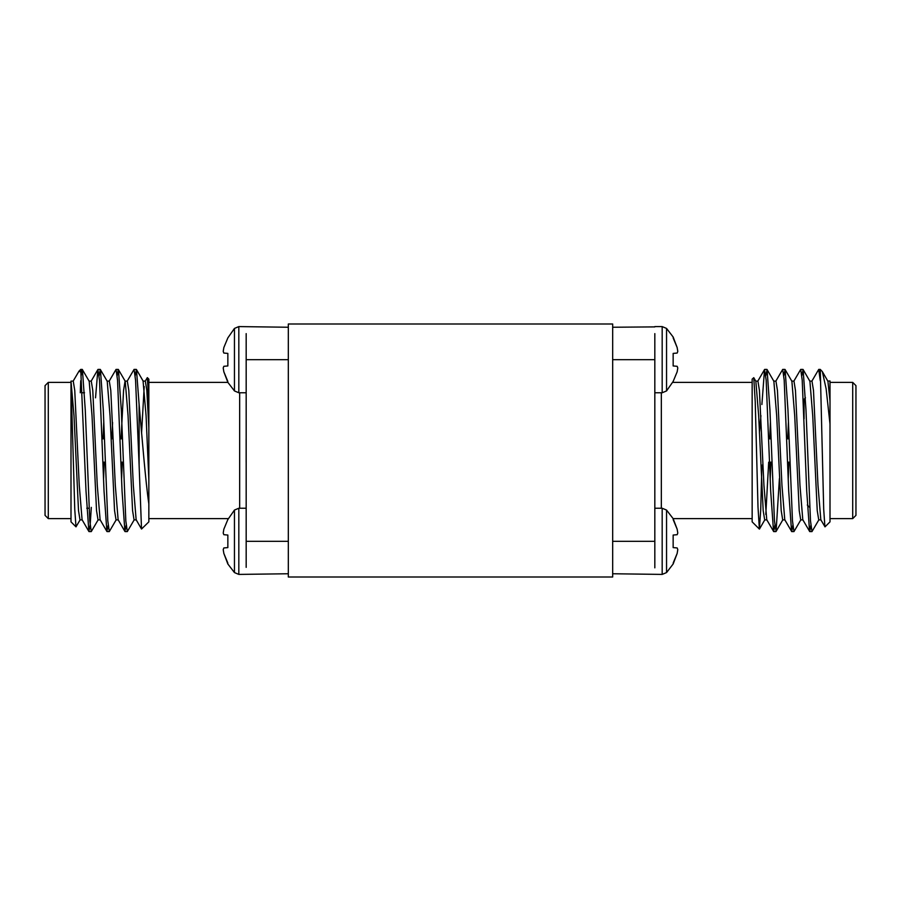 <?xml version="1.0" encoding="UTF-8"?>
<svg xmlns="http://www.w3.org/2000/svg" width="901" height="901" viewBox="0 0 901 901"><rect width="100%" height="100%" fill="white"/><g stroke="black" fill="none" stroke-linecap="round" stroke-linejoin="round"><path stroke-width="1.35" d="M612.68 577L288.32 577L288.32 324L612.68 324L612.68 577M246.176 567.371L246.176 333.618M246.176 366.358L246.176 359.679L288.32 359.679M223.842 353.057L223.211 351.401L223.842 347.549L227.852 337.898L223.842 347.549L223.211 351.401L223.842 353.057L227.852 353.406L227.852 365.952L223.842 366.302L223.211 367.957L223.842 371.809L227.852 382.351L234.451 390.933L238.821 392.768L246.176 392.768M234.451 390.933L234.451 328.426L227.852 337.898M223.842 371.809L227.852 381.461L223.842 371.809L223.211 367.957L223.842 366.302L223.211 367.957M246.176 564.443L246.176 563.102M246.176 541.321L246.176 534.653M223.842 534.698L223.211 533.043L223.842 529.191L227.852 519.539L223.842 529.191L223.211 533.043L223.842 534.698L227.852 535.048L227.852 547.594L223.842 547.943L223.211 549.599L223.842 553.451L227.852 563.992L234.451 572.574L238.821 574.41L288.32 573.757M234.451 572.574L234.451 510.067L227.852 519.539M223.842 553.451L227.852 563.102L223.842 553.451L223.211 549.599L223.842 547.943L223.211 549.599M238.821 392.768L238.821 326.59L234.451 328.426L238.821 326.59L288.32 327.243M80.73 372.147L79.029 371.111L80.73 369.41L86.012 491.045L88.872 531.455L82.081 519.731L79.254 485.188L74.749 390.415L73.251 381.112L70.999 381.112L74.006 415.811L78.511 510.585L80.009 519.888L82.261 519.888M81.135 375.762L82.261 369.41L89.199 381.269L92.026 415.811L96.531 510.585L98.029 519.888L100.281 519.888M103.041 438.821L103.75 422.456M99.155 375.762L100.281 369.41L107.219 381.269L110.046 415.811L114.551 510.585L116.049 519.888L118.301 519.888M121.061 438.821L123.561 390.415L125.059 381.112L127.311 381.112L128.809 390.415L133.314 485.188L136.141 519.731L141.525 529.033L139.114 465.096L139.114 404.538C141.975 436.399 145.59 482.012 148.845 503.884L148.845 521.859L141.525 529.033M117.175 375.762L118.301 369.41L125.239 381.269L128.066 415.811L132.571 510.585L134.069 519.888L136.321 519.888M138.146 438.821L139.114 438.821L139.114 438.01M148.845 401.733L147.336 377.632L148.845 379.141L148.845 427.603L146.829 390.415L145.331 381.112L143.079 381.112L146.086 415.811L148.845 479.647L148.845 503.884M82.408 369.545L85.268 409.955L89.773 520.722L91.271 531.59L98.209 519.731M100.428 369.545L103.288 409.955L107.793 520.71L109.291 531.59L116.229 519.731M118.448 369.545L121.308 409.955L125.813 520.722L127.311 531.59L134.249 519.731M135.195 375.762L136.468 369.545L139.114 404.538M70.999 381.112L74.76 509.504L75.988 526.848L80.189 519.731M80.279 392.768L80.73 380.684M79.029 371.111L73.071 381.269M88.872 531.455L90.123 525.452L91.316 507.376M95.529 397.825L97.882 369.545L99.527 380.278L104.032 491.045L106.892 531.455L108.165 525.238M111.972 438.821L112.58 422.456M109.111 381.269L116.049 369.41L117.547 380.278L122.052 491.045L124.912 531.455L126.185 525.238M127.131 381.269L134.069 369.41L135.567 380.278L139.114 465.096M147.336 377.632L145.151 381.269M89.019 381.112L91.271 381.112L92.769 390.415L97.274 485.188L100.101 519.731L106.892 531.455M103.57 478.544L104.279 462.179M107.039 381.112L109.291 381.112L110.789 390.415L115.294 485.188L118.121 519.731L124.912 531.455M121.59 478.544L122.299 462.179M141.581 433.009L144.205 386.54M148.845 427.603L148.845 479.647M48.294 382.384L48.294 518.616L45.05 515.372L45.05 385.628L48.294 382.384L70.999 382.384L70.999 521.859L75.988 526.848M84.525 392.768L82.273 392.768M246.153 438.821L246.153 462.179M148.845 518.616L227.874 518.616M122.378 438.821L120.126 438.821M104.358 438.821L102.106 438.821M612.68 327.243L654.836 326.894M654.824 567.844L654.824 333.618M673.148 563.102L677.158 553.451L677.789 549.599L677.158 553.451L673.148 563.992L666.549 572.574L662.179 574.41L612.68 573.757M654.824 336.557L654.824 337.898M654.824 359.679L654.824 366.347M677.789 367.957L677.158 371.809L677.789 367.957L677.158 366.302L673.148 365.952L673.148 353.406L677.158 353.057L677.789 351.401L677.158 347.549L673.148 337.008L666.549 328.426L662.179 326.59L654.836 326.59M673.148 337.898L677.158 347.549L677.789 351.401M677.158 371.809L673.148 381.461L677.158 371.809M666.549 390.933L662.179 392.768L662.179 326.59L666.549 328.426L666.549 390.933L673.148 381.461M662.179 392.768L654.824 392.768M654.824 534.642L654.824 541.321L612.68 541.321M677.789 549.599L677.158 547.943L673.148 547.594L673.148 535.048L677.158 534.698L677.789 533.043L677.158 529.191L673.148 518.649L666.549 510.067L662.179 508.232L654.847 508.232M673.148 519.539L677.158 529.191L677.789 533.043M677.158 547.943L673.148 547.594M666.549 572.574L666.549 510.067M824.911 526.815L823.705 509.29L820.27 369.41L822.343 371.617L826.138 388.838L830.001 424.056L830.001 521.859L825.012 526.848L820.811 519.731L817.984 485.188L813.479 390.415L811.981 381.112L809.729 381.112M810.855 525.238L809.729 531.59L802.791 519.731L799.964 485.188L795.459 390.415L793.961 381.112L791.709 381.112M788.949 462.179L788.24 478.544M792.835 525.238L791.709 531.59L784.771 519.731L781.944 485.188L777.439 390.415L775.941 381.112L773.689 381.112M770.929 462.179L770.22 478.544M774.815 525.238L773.689 531.59L766.751 519.731L763.924 485.188L759.419 390.415L757.921 381.112L755.669 381.112M760.917 415.609L759.419 433.009M820.27 380.684L818.739 369.41L811.801 381.269M809.582 531.455L806.722 491.045L802.217 380.29L800.719 369.41L793.781 381.269M791.562 531.455L788.702 491.045L784.197 380.278L782.699 369.41L775.761 381.269M773.542 531.455L770.682 491.045L766.177 380.278L764.532 369.545L761.886 404.538M827.749 381.112L830.001 380.965L830.001 400.99L827.929 381.269L822.343 371.617M820.27 372.147L819.865 375.762M818.919 519.731L811.981 531.59L810.483 520.722L805.978 409.955L803.118 369.545L801.845 375.762M800.899 519.731L793.961 531.59L792.463 520.71L787.958 409.955L785.098 369.545L783.825 375.762M779.41 478.544L776.088 531.455L774.443 520.722L769.938 409.955L767.078 369.545L765.805 375.762M759.374 529.078L752.155 521.859L752.155 379.141L753.765 377.677L755.229 401.677L758 507.083L759.374 529.078L760.714 510.079L761.886 465.096M820.991 519.888L818.739 519.888L817.241 510.585L812.736 415.811L809.909 381.269L803.118 369.545M802.971 519.888L800.719 519.888L799.221 510.585L794.716 415.811L791.889 381.269L785.098 369.545M788.42 422.456L787.711 438.821M784.951 519.888L782.699 519.888L781.201 510.585L776.696 415.811L773.869 381.269L767.078 369.545M770.4 422.456L769.691 438.821M768.677 462.179L765.805 514.46M766.931 519.888L764.679 519.888L763.181 510.585L758.676 415.811L755.849 381.269L753.765 377.677M830.001 424.056L830.001 400.99M852.706 518.616L852.706 382.384L855.95 385.628L855.95 515.372L852.706 518.616L830.001 518.616M804.052 418.875L804.052 399.256L805.471 397.825M752.155 518.616L673.126 518.616M830.001 382.384L852.706 382.384M768.756 438.821L771.008 438.821M786.776 438.821L789.028 438.821M234.451 510.067L238.821 508.232L238.821 574.41M246.164 541.321L288.32 541.321M239.666 508.232L239.666 392.768M662.179 574.41L662.179 508.232M654.836 359.679L612.68 359.679M661.334 392.768L661.334 508.232M238.821 508.232L246.176 508.232M143.259 381.269L136.468 369.545M97.882 369.545L91.091 381.269M89.008 508.232L86.755 508.232M148.845 382.384L227.874 382.384M70.999 518.616L48.294 518.616M89.019 531.59L91.271 531.59M107.039 531.59L109.291 531.59M125.059 531.59L127.311 531.59M80.73 369.41L82.25 369.41M98.029 369.41L100.281 369.41M116.049 369.41L118.301 369.41M134.069 369.41L136.321 369.41M123.234 462.179L120.982 462.179M105.214 462.179L102.962 462.179M757.741 381.269L764.532 369.545M776.088 531.455L782.879 519.731M759.475 529.033L764.859 519.731M807.307 505.01L809.684 507.376M752.155 382.384L673.126 382.384M820.27 369.41L818.75 369.41M802.971 369.41L800.719 369.41M784.951 369.41L782.699 369.41M766.931 369.41L764.679 369.41M811.981 531.59L809.729 531.59M793.961 531.59L791.709 531.59M775.941 531.59L773.689 531.59M769.612 462.179L771.864 462.179M787.632 462.179L789.884 462.179"/></g></svg>
